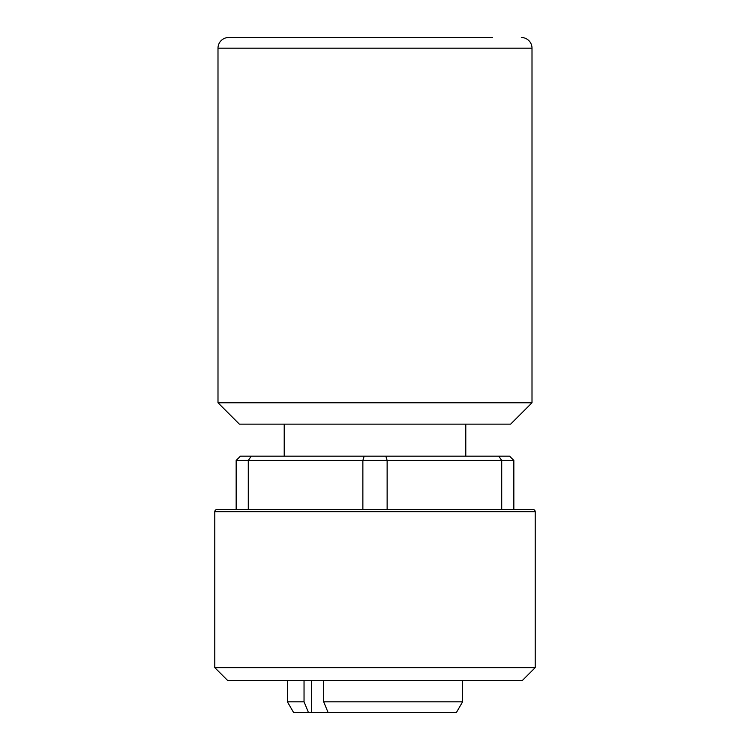 <?xml version="1.0" encoding="UTF-8"?>
<svg xmlns="http://www.w3.org/2000/svg" width="750" height="750" viewBox="0 0 750 750"><rect width="100%" height="100%" fill="white"/><g stroke="black" fill="none" stroke-linecap="round" stroke-linejoin="round"><path stroke-width="1.12" d="M535.209 667.641L522.394 680.456L227.606 680.456L214.791 667.641L535.209 667.641L535.209 511.706L214.791 511.706L214.791 667.641M214.791 511.706A2.137 2.137 0 0 1 216.928 509.569L533.072 509.569A2.137 2.137 0 0 1 535.209 511.706M364.163 456.169L385.837 456.169L387.131 460.444L362.869 460.444L364.163 456.169L251.269 456.169L248.287 460.444L362.869 460.444L362.869 509.569L236.156 509.569L236.156 460.444L240.431 456.169L251.269 456.169M462.581 680.456L462.581 701.822L323.672 701.822L328.097 712.5L308.456 712.5L304.041 701.822L304.041 680.456M462.581 701.822L456.412 712.5L328.097 712.5M492.441 37.5L228.675 37.5A10.678 10.678 0 0 0 217.997 48.178L532.003 48.178A10.678 10.678 0 0 0 521.325 37.5M217.997 402.769L239.362 424.134L510.637 424.134L532.003 402.769L217.997 402.769L217.997 48.178M532.003 402.769L532.003 48.178M323.672 680.456L323.672 701.822M308.456 712.5L293.588 712.5L287.419 701.822L304.041 701.822M362.869 509.569L387.131 509.569L387.131 460.444L501.712 460.444L498.731 456.169L385.837 456.169M498.731 456.169L509.569 456.169L513.844 460.444L513.844 509.569L501.712 509.569L501.712 460.444L513.844 460.444M248.287 509.569L248.287 460.444L236.156 460.444M311.559 712.5L311.559 680.456M465.787 424.134L465.787 456.169M287.419 680.456L287.419 701.822M284.213 424.134L284.213 456.169"/></g></svg>
